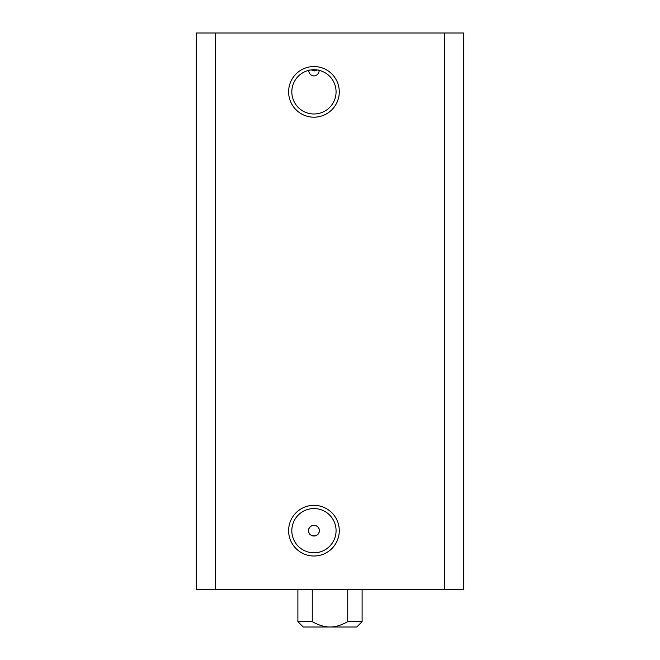 <?xml version="1.0" encoding="UTF-8"?>
<svg xmlns="http://www.w3.org/2000/svg" width="660" height="660" viewBox="0 0 660 660"><rect width="100%" height="100%" fill="white"/><g stroke="black" fill="none" stroke-linecap="round" stroke-linejoin="round"><path stroke-width="0.99" d="M308.591 530.673C308.302 523.776 319.539 523.726 319.3 530.673C319.539 537.619 308.302 537.57 308.591 530.673A5.354 5.354 0 0 1 313.945 525.327A5.354 5.354 0 0 1 319.3 530.673A5.354 5.354 0 0 1 313.945 536.027A5.354 5.354 0 0 1 308.591 530.673M317.147 69.976C315.265 71.214 313.401 71.173 311.545 69.869M336.072 530.673A22.127 22.127 0 0 1 302.882 549.838A22.127 22.127 0 0 1 302.882 511.516A22.127 22.127 0 0 1 336.072 530.673M339.281 530.673A25.336 25.336 0 0 0 301.282 508.736A25.336 25.336 0 0 0 301.282 552.618A25.336 25.336 0 0 0 339.281 530.673M215.482 589.537L463.782 589.537L463.782 33L196.218 33L196.218 589.537L215.482 589.537L215.482 33M339.281 91.864A25.336 25.336 0 0 0 301.282 69.927A25.336 25.336 0 0 0 301.282 113.8A25.336 25.336 0 0 0 339.281 91.864M336.072 91.864A22.127 22.127 0 0 1 302.882 111.02A22.127 22.127 0 0 1 302.882 72.707A22.127 22.127 0 0 1 336.072 91.864M308.624 70.389C305.687 69.828 322.204 69.828 319.267 70.389A6.179 5.354 90 0 1 313.945 75.925A6.179 5.354 90 0 1 308.624 70.389M347.746 589.537L347.746 621.646C341.278 625.267 335.362 627.049 330 627C324.637 627.049 318.722 625.267 312.254 621.646L312.254 589.537M312.254 621.646L297.891 621.646L297.891 589.537M297.891 621.646L303.245 627L356.755 627L362.109 621.646L347.746 621.646M444.518 33L444.518 589.537M362.109 621.646L362.109 589.537"/></g></svg>

